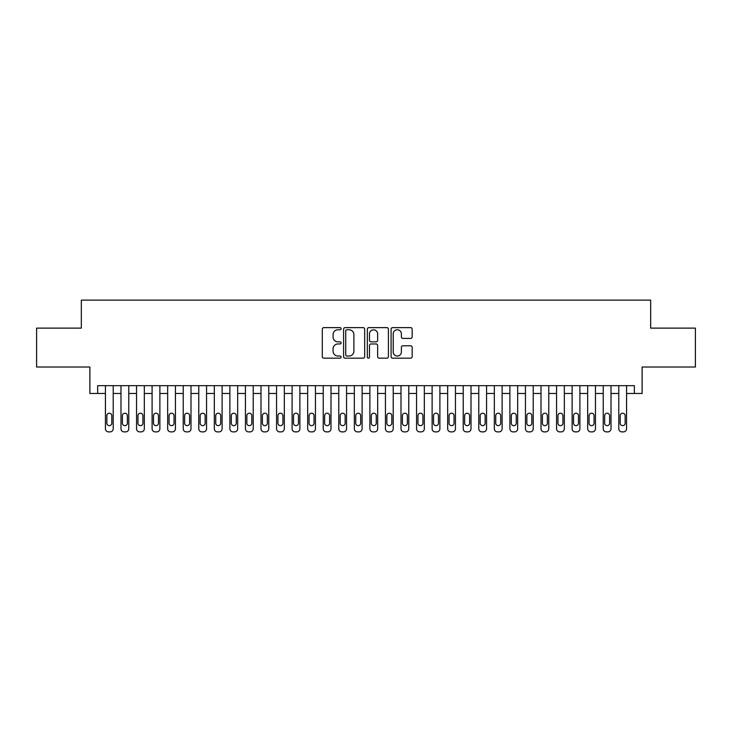 <?xml version="1.0" encoding="UTF-8"?>
<svg xmlns="http://www.w3.org/2000/svg" width="732" height="732" viewBox="0 0 732 732"><rect width="100%" height="100%" fill="white"/><g stroke="black" fill="none" stroke-linecap="round" stroke-linejoin="round"><path stroke-width="1.1" d="M341.112 328.695A1.071 1.071 0 0 0 340.041 327.634L323.818 327.634A1.528 1.528 0 0 0 322.29 329.153L322.29 356.64A1.528 1.528 0 0 0 323.818 358.168L340.041 358.168A1.071 1.071 0 0 0 341.112 357.097A1.071 1.071 0 0 0 340.041 356.027L337.946 356.027A4.886 4.886 0 0 1 333.06 351.14L333.06 348.853A4.886 4.886 0 0 1 337.946 343.967L340.041 343.967A1.071 1.071 0 0 0 341.112 342.896A1.071 1.071 0 0 0 340.041 341.835L337.946 341.835A4.886 4.886 0 0 1 333.06 336.949L333.06 334.652A4.886 4.886 0 0 1 337.946 329.766L340.041 329.766A1.071 1.071 0 0 0 341.112 328.695M410.625 338.394A1.528 1.528 0 0 0 412.153 336.866L412.153 329.153A1.528 1.528 0 0 0 410.625 327.634L392.608 327.634A1.528 1.528 0 0 0 391.08 329.153L391.08 356.64A1.528 1.528 0 0 0 392.608 358.168L410.625 358.168A1.528 1.528 0 0 0 412.153 356.64L412.153 347.325A1.528 1.528 0 0 0 410.625 345.797L402.911 345.797A1.528 1.528 0 0 0 401.383 347.325L401.383 351.946A4.081 4.081 0 0 1 397.302 356.027A4.081 4.081 0 0 1 393.221 351.946L393.221 333.856A4.081 4.081 0 0 1 397.302 329.766A4.081 4.081 0 0 1 401.383 333.856L401.383 336.866A1.528 1.528 0 0 0 402.911 338.394L410.625 338.394M634.342 393.459L642.12 393.459L642.12 367.016L695.4 367.016L695.4 328.119L650.675 328.119L650.675 300.12L81.325 300.12L81.325 328.119L36.6 328.119L36.6 367.016L89.88 367.016L89.88 393.459L105.435 393.459L105.435 428.769A3.111 3.111 0 0 0 108.546 431.88L110.102 431.88A3.111 3.111 0 0 0 113.213 428.769L113.213 393.459L120.99 393.459L120.99 428.769A3.111 3.111 0 0 0 124.101 431.88L125.657 431.88A3.111 3.111 0 0 0 128.768 428.769L128.768 393.459L136.545 393.459L136.545 428.769A3.111 3.111 0 0 0 139.656 431.88L141.212 431.88A3.111 3.111 0 0 0 144.323 428.769L144.323 393.459L152.1 393.459L152.1 428.769A3.111 3.111 0 0 0 155.211 431.88L156.767 431.88A3.111 3.111 0 0 0 159.878 428.769L159.878 393.459L167.655 393.459L167.655 428.769A3.111 3.111 0 0 0 170.776 431.88L172.331 431.88A3.111 3.111 0 0 0 175.442 428.769L175.442 393.459L183.22 393.459L183.22 428.769A3.111 3.111 0 0 0 186.331 431.88L187.886 431.88A3.111 3.111 0 0 0 190.997 428.769L190.997 393.459L198.775 393.459L198.775 428.769A3.111 3.111 0 0 0 201.886 431.88L203.441 431.88A3.111 3.111 0 0 0 206.552 428.769L206.552 393.459L214.33 393.459L214.33 428.769A3.111 3.111 0 0 0 217.441 431.88L218.996 431.88A3.111 3.111 0 0 0 222.107 428.769L222.107 393.459L229.885 393.459L229.885 428.769A3.111 3.111 0 0 0 232.996 431.88L234.551 431.88A3.111 3.111 0 0 0 237.662 428.769L237.662 393.459L245.44 393.459L245.44 428.769A3.111 3.111 0 0 0 248.551 431.88L250.106 431.88A3.111 3.111 0 0 0 253.217 428.769L253.217 393.459L260.995 393.459L260.995 428.769A3.111 3.111 0 0 0 264.106 431.88L265.661 431.88A3.111 3.111 0 0 0 268.772 428.769L268.772 393.459L276.55 393.459L276.55 428.769A3.111 3.111 0 0 0 279.661 431.88L281.216 431.88A3.111 3.111 0 0 0 284.327 428.769L284.327 393.459L292.105 393.459L292.105 428.769A3.111 3.111 0 0 0 295.216 431.88L296.771 431.88A3.111 3.111 0 0 0 299.882 428.769L299.882 393.459L307.669 393.459L307.669 428.769A3.111 3.111 0 0 0 310.78 431.88L312.335 431.88A3.111 3.111 0 0 0 315.446 428.769L315.446 393.459L323.224 393.459L323.224 428.769A3.111 3.111 0 0 0 326.335 431.88L327.89 431.88A3.111 3.111 0 0 0 331.001 428.769L331.001 393.459L338.779 393.459L338.779 428.769A3.111 3.111 0 0 0 341.89 431.88L343.445 431.88A3.111 3.111 0 0 0 346.556 428.769L346.556 393.459L354.334 393.459L354.334 428.769A3.111 3.111 0 0 0 357.445 431.88L359 431.88A3.111 3.111 0 0 0 362.111 428.769L362.111 393.459L369.889 393.459L369.889 428.769A3.111 3.111 0 0 0 373 431.88L374.555 431.88A3.111 3.111 0 0 0 377.666 428.769L377.666 393.459L385.444 393.459L385.444 428.769A3.111 3.111 0 0 0 388.555 431.88L390.11 431.88A3.111 3.111 0 0 0 393.221 428.769L393.221 393.459L400.999 393.459L400.999 428.769A3.111 3.111 0 0 0 404.11 431.88L405.665 431.88A3.111 3.111 0 0 0 408.776 428.769L408.776 393.459L416.554 393.459L416.554 428.769A3.111 3.111 0 0 0 419.665 431.88L421.22 431.88A3.111 3.111 0 0 0 424.331 428.769L424.331 393.459L432.118 393.459L432.118 428.769A3.111 3.111 0 0 0 435.229 431.88L436.784 431.88A3.111 3.111 0 0 0 439.895 428.769L439.895 393.459L447.673 393.459L447.673 428.769A3.111 3.111 0 0 0 450.784 431.88L452.339 431.88A3.111 3.111 0 0 0 455.45 428.769L455.45 393.459L463.228 393.459L463.228 428.769A3.111 3.111 0 0 0 466.339 431.88L467.894 431.88A3.111 3.111 0 0 0 471.005 428.769L471.005 393.459L478.783 393.459L478.783 428.769A3.111 3.111 0 0 0 481.894 431.88L483.449 431.88A3.111 3.111 0 0 0 486.56 428.769L486.56 393.459L494.338 393.459L494.338 428.769A3.111 3.111 0 0 0 497.449 431.88L499.004 431.88A3.111 3.111 0 0 0 502.115 428.769L502.115 393.459L509.893 393.459L509.893 428.769A3.111 3.111 0 0 0 513.004 431.88L514.559 431.88A3.111 3.111 0 0 0 517.67 428.769L517.67 393.459L525.448 393.459L525.448 428.769A3.111 3.111 0 0 0 528.559 431.88L530.114 431.88A3.111 3.111 0 0 0 533.225 428.769L533.225 393.459L541.003 393.459L541.003 428.769A3.111 3.111 0 0 0 544.114 431.88L545.669 431.88A3.111 3.111 0 0 0 548.78 428.769L548.78 393.459L556.558 393.459L556.558 428.769A3.111 3.111 0 0 0 559.669 431.88L561.224 431.88A3.111 3.111 0 0 0 564.345 428.769L564.345 393.459L572.122 393.459L572.122 428.769A3.111 3.111 0 0 0 575.233 431.88L576.789 431.88A3.111 3.111 0 0 0 579.9 428.769L579.9 393.459L587.677 393.459L587.677 428.769A3.111 3.111 0 0 0 590.788 431.88L592.344 431.88A3.111 3.111 0 0 0 595.455 428.769L595.455 393.459L603.232 393.459L603.232 428.769A3.111 3.111 0 0 0 606.343 431.88L607.899 431.88A3.111 3.111 0 0 0 611.01 428.769L611.01 393.459L618.787 393.459L618.787 428.769A3.111 3.111 0 0 0 621.898 431.88L623.454 431.88A3.111 3.111 0 0 0 626.565 428.769L626.565 393.459L634.342 393.459L634.342 385.682L97.658 385.682L97.658 393.459M364.664 329.153A1.528 1.528 0 0 0 363.136 327.634L345.12 327.634A1.528 1.528 0 0 0 343.592 329.153L343.592 356.64A1.528 1.528 0 0 0 345.12 358.168L363.136 358.168A1.528 1.528 0 0 0 364.664 356.64L364.664 329.153M368.864 327.634L386.88 327.634A1.528 1.528 0 0 1 388.408 329.153L388.408 356.64A1.528 1.528 0 0 1 386.88 358.168L379.167 358.168A1.528 1.528 0 0 1 377.639 356.64L377.639 345.495A1.528 1.528 0 0 0 376.12 343.967L371.005 343.967A1.528 1.528 0 0 0 369.477 345.495L369.477 357.097A1.071 1.071 0 0 1 368.406 358.168A1.071 1.071 0 0 1 367.336 357.097L367.336 329.153A1.528 1.528 0 0 1 368.864 327.634M346.803 329.766A1.071 1.071 0 0 0 345.733 330.837L345.733 354.965A1.071 1.071 0 0 0 346.803 356.027L349.008 356.027A4.886 4.886 0 0 0 353.895 351.14L353.895 334.652A4.886 4.886 0 0 0 349.008 329.766L346.803 329.766M377.639 333.929A4.081 4.081 0 0 0 373.558 329.848A4.081 4.081 0 0 0 369.477 333.929L369.477 340.307A1.528 1.528 0 0 0 371.005 341.835L376.12 341.835A1.528 1.528 0 0 0 377.639 340.307L377.639 333.929M113.213 385.682L113.213 428.769M105.435 385.682L105.435 428.769M111.813 423.169A2.489 2.489 0 0 1 109.324 425.658A2.489 2.489 0 0 1 106.835 423.169L106.835 415.703A2.489 2.489 0 0 1 109.324 413.214A2.489 2.489 0 0 1 111.813 415.703L111.813 423.169M108.546 431.88L110.102 431.88M128.768 385.682L128.768 428.769M120.99 385.682L120.99 428.769M127.368 423.169A2.489 2.489 0 0 1 124.879 425.658A2.489 2.489 0 0 1 122.39 423.169L122.39 415.703A2.489 2.489 0 0 1 124.879 413.214A2.489 2.489 0 0 1 127.368 415.703L127.368 423.169M124.101 431.88L125.657 431.88M144.323 385.682L144.323 428.769M136.545 385.682L136.545 428.769M142.923 423.169A2.489 2.489 0 0 1 140.434 425.658A2.489 2.489 0 0 1 137.945 423.169L137.945 415.703A2.489 2.489 0 0 1 140.434 413.214A2.489 2.489 0 0 1 142.923 415.703L142.923 423.169M139.656 431.88L141.212 431.88M159.878 385.682L159.878 428.769M152.1 385.682L152.1 428.769M158.478 423.169A2.489 2.489 0 0 1 155.989 425.658A2.489 2.489 0 0 1 153.5 423.169L153.5 415.703A2.489 2.489 0 0 1 155.989 413.214A2.489 2.489 0 0 1 158.478 415.703L158.478 423.169M155.211 431.88L156.767 431.88M175.442 385.682L175.442 428.769M167.655 385.682L167.655 428.769M174.042 423.169A2.489 2.489 0 0 1 171.553 425.658A2.489 2.489 0 0 1 169.065 423.169L169.065 415.703A2.489 2.489 0 0 1 171.553 413.214A2.489 2.489 0 0 1 174.042 415.703L174.042 423.169M170.776 431.88L172.331 431.88M190.997 385.682L190.997 428.769M183.22 385.682L183.22 428.769M189.597 423.169A2.489 2.489 0 0 1 187.108 425.658A2.489 2.489 0 0 1 184.62 423.169L184.62 415.703A2.489 2.489 0 0 1 187.108 413.214A2.489 2.489 0 0 1 189.597 415.703L189.597 423.169M186.331 431.88L187.886 431.88M206.552 385.682L206.552 428.769M198.775 385.682L198.775 428.769M205.152 423.169A2.489 2.489 0 0 1 202.663 425.658A2.489 2.489 0 0 1 200.175 423.169L200.175 415.703A2.489 2.489 0 0 1 202.663 413.214A2.489 2.489 0 0 1 205.152 415.703L205.152 423.169M201.886 431.88L203.441 431.88M222.107 385.682L222.107 428.769M214.33 385.682L214.33 428.769M220.707 423.169A2.489 2.489 0 0 1 218.218 425.658A2.489 2.489 0 0 1 215.73 423.169L215.73 415.703A2.489 2.489 0 0 1 218.218 413.214A2.489 2.489 0 0 1 220.707 415.703L220.707 423.169M217.441 431.88L218.996 431.88M237.662 385.682L237.662 428.769M229.885 385.682L229.885 428.769M236.262 423.169A2.489 2.489 0 0 1 233.773 425.658A2.489 2.489 0 0 1 231.285 423.169L231.285 415.703A2.489 2.489 0 0 1 233.773 413.214A2.489 2.489 0 0 1 236.262 415.703L236.262 423.169M232.996 431.88L234.551 431.88M253.217 385.682L253.217 428.769M245.44 385.682L245.44 428.769M251.817 423.169A2.489 2.489 0 0 1 249.328 425.658A2.489 2.489 0 0 1 246.84 423.169L246.84 415.703A2.489 2.489 0 0 1 249.328 413.214A2.489 2.489 0 0 1 251.817 415.703L251.817 423.169M248.551 431.88L250.106 431.88M268.772 385.682L268.772 428.769M260.995 385.682L260.995 428.769M267.372 423.169A2.489 2.489 0 0 1 264.883 425.658A2.489 2.489 0 0 1 262.395 423.169L262.395 415.703A2.489 2.489 0 0 1 264.883 413.214A2.489 2.489 0 0 1 267.372 415.703L267.372 423.169M264.106 431.88L265.661 431.88M284.327 385.682L284.327 428.769M276.55 385.682L276.55 428.769M282.927 423.169A2.489 2.489 0 0 1 280.438 425.658A2.489 2.489 0 0 1 277.95 423.169L277.95 415.703A2.489 2.489 0 0 1 280.438 413.214A2.489 2.489 0 0 1 282.927 415.703L282.927 423.169M279.661 431.88L281.216 431.88M299.882 385.682L299.882 428.769M292.105 385.682L292.105 428.769M298.482 423.169A2.489 2.489 0 0 1 295.993 425.658A2.489 2.489 0 0 1 293.505 423.169L293.505 415.703A2.489 2.489 0 0 1 295.993 413.214A2.489 2.489 0 0 1 298.482 415.703L298.482 423.169M295.216 431.88L296.771 431.88M315.446 385.682L315.446 428.769M307.669 385.682L307.669 428.769M314.046 423.169A2.489 2.489 0 0 1 311.558 425.658A2.489 2.489 0 0 1 309.069 423.169L309.069 415.703A2.489 2.489 0 0 1 311.558 413.214A2.489 2.489 0 0 1 314.046 415.703L314.046 423.169M310.78 431.88L312.335 431.88M331.001 385.682L331.001 428.769M323.224 385.682L323.224 428.769M329.601 423.169A2.489 2.489 0 0 1 327.113 425.658A2.489 2.489 0 0 1 324.624 423.169L324.624 415.703A2.489 2.489 0 0 1 327.113 413.214A2.489 2.489 0 0 1 329.601 415.703L329.601 423.169M326.335 431.88L327.89 431.88M346.556 385.682L346.556 428.769M338.779 385.682L338.779 428.769M345.156 423.169A2.489 2.489 0 0 1 342.668 425.658A2.489 2.489 0 0 1 340.179 423.169L340.179 415.703A2.489 2.489 0 0 1 342.668 413.214A2.489 2.489 0 0 1 345.156 415.703L345.156 423.169M341.89 431.88L343.445 431.88M362.111 385.682L362.111 428.769M354.334 385.682L354.334 428.769M360.711 423.169A2.489 2.489 0 0 1 358.223 425.658A2.489 2.489 0 0 1 355.734 423.169L355.734 415.703A2.489 2.489 0 0 1 358.223 413.214A2.489 2.489 0 0 1 360.711 415.703L360.711 423.169M357.445 431.88L359 431.88M377.666 385.682L377.666 428.769M369.889 385.682L369.889 428.769M376.266 423.169A2.489 2.489 0 0 1 373.778 425.658A2.489 2.489 0 0 1 371.289 423.169L371.289 415.703A2.489 2.489 0 0 1 373.778 413.214A2.489 2.489 0 0 1 376.266 415.703L376.266 423.169M373 431.88L374.555 431.88M393.221 385.682L393.221 428.769M385.444 385.682L385.444 428.769M391.821 423.169A2.489 2.489 0 0 1 389.333 425.658A2.489 2.489 0 0 1 386.844 423.169L386.844 415.703A2.489 2.489 0 0 1 389.333 413.214A2.489 2.489 0 0 1 391.821 415.703L391.821 423.169M388.555 431.88L390.11 431.88M408.776 385.682L408.776 428.769M400.999 385.682L400.999 428.769M407.376 423.169A2.489 2.489 0 0 1 404.887 425.658A2.489 2.489 0 0 1 402.399 423.169L402.399 415.703A2.489 2.489 0 0 1 404.887 413.214A2.489 2.489 0 0 1 407.376 415.703L407.376 423.169M404.11 431.88L405.665 431.88M424.331 385.682L424.331 428.769M416.554 385.682L416.554 428.769M422.931 423.169A2.489 2.489 0 0 1 420.442 425.658A2.489 2.489 0 0 1 417.954 423.169L417.954 415.703A2.489 2.489 0 0 1 420.442 413.214A2.489 2.489 0 0 1 422.931 415.703L422.931 423.169M419.665 431.88L421.22 431.88M439.895 385.682L439.895 428.769M432.118 385.682L432.118 428.769M438.495 423.169A2.489 2.489 0 0 1 436.007 425.658A2.489 2.489 0 0 1 433.518 423.169L433.518 415.703A2.489 2.489 0 0 1 436.007 413.214A2.489 2.489 0 0 1 438.495 415.703L438.495 423.169M435.229 431.88L436.784 431.88M455.45 385.682L455.45 428.769M447.673 385.682L447.673 428.769M454.05 423.169A2.489 2.489 0 0 1 451.562 425.658A2.489 2.489 0 0 1 449.073 423.169L449.073 415.703A2.489 2.489 0 0 1 451.562 413.214A2.489 2.489 0 0 1 454.05 415.703L454.05 423.169M450.784 431.88L452.339 431.88M471.005 385.682L471.005 428.769M463.228 385.682L463.228 428.769M469.605 423.169A2.489 2.489 0 0 1 467.117 425.658A2.489 2.489 0 0 1 464.628 423.169L464.628 415.703A2.489 2.489 0 0 1 467.117 413.214A2.489 2.489 0 0 1 469.605 415.703L469.605 423.169M466.339 431.88L467.894 431.88M486.56 385.682L486.56 428.769M478.783 385.682L478.783 428.769M485.16 423.169A2.489 2.489 0 0 1 482.672 425.658A2.489 2.489 0 0 1 480.183 423.169L480.183 415.703A2.489 2.489 0 0 1 482.672 413.214A2.489 2.489 0 0 1 485.16 415.703L485.16 423.169M481.894 431.88L483.449 431.88M502.115 385.682L502.115 428.769M494.338 385.682L494.338 428.769M500.715 423.169A2.489 2.489 0 0 1 498.227 425.658A2.489 2.489 0 0 1 495.738 423.169L495.738 415.703A2.489 2.489 0 0 1 498.227 413.214A2.489 2.489 0 0 1 500.715 415.703L500.715 423.169M497.449 431.88L499.004 431.88M517.67 385.682L517.67 428.769M509.893 385.682L509.893 428.769M516.27 423.169A2.489 2.489 0 0 1 513.782 425.658A2.489 2.489 0 0 1 511.293 423.169L511.293 415.703A2.489 2.489 0 0 1 513.782 413.214A2.489 2.489 0 0 1 516.27 415.703L516.27 423.169M513.004 431.88L514.559 431.88M533.225 385.682L533.225 428.769M525.448 385.682L525.448 428.769M531.825 423.169A2.489 2.489 0 0 1 529.337 425.658A2.489 2.489 0 0 1 526.848 423.169L526.848 415.703A2.489 2.489 0 0 1 529.337 413.214A2.489 2.489 0 0 1 531.825 415.703L531.825 423.169M528.559 431.88L530.114 431.88M548.78 385.682L548.78 428.769M541.003 385.682L541.003 428.769M547.38 423.169A2.489 2.489 0 0 1 544.892 425.658A2.489 2.489 0 0 1 542.403 423.169L542.403 415.703A2.489 2.489 0 0 1 544.892 413.214A2.489 2.489 0 0 1 547.38 415.703L547.38 423.169M544.114 431.88L545.669 431.88M564.345 385.682L564.345 428.769M556.558 385.682L556.558 428.769M562.935 423.169A2.489 2.489 0 0 1 560.447 425.658A2.489 2.489 0 0 1 557.958 423.169L557.958 415.703A2.489 2.489 0 0 1 560.447 413.214A2.489 2.489 0 0 1 562.935 415.703L562.935 423.169M559.669 431.88L561.224 431.88M579.9 385.682L579.9 428.769M572.122 385.682L572.122 428.769M578.5 423.169A2.489 2.489 0 0 1 576.011 425.658A2.489 2.489 0 0 1 573.522 423.169L573.522 415.703A2.489 2.489 0 0 1 576.011 413.214A2.489 2.489 0 0 1 578.5 415.703L578.5 423.169M575.233 431.88L576.789 431.88M595.455 385.682L595.455 428.769M587.677 385.682L587.677 428.769M594.055 423.169A2.489 2.489 0 0 1 591.566 425.658A2.489 2.489 0 0 1 589.077 423.169L589.077 415.703A2.489 2.489 0 0 1 591.566 413.214A2.489 2.489 0 0 1 594.055 415.703L594.055 423.169M590.788 431.88L592.344 431.88M611.01 385.682L611.01 428.769M603.232 385.682L603.232 428.769M609.61 423.169A2.489 2.489 0 0 1 607.121 425.658A2.489 2.489 0 0 1 604.632 423.169L604.632 415.703A2.489 2.489 0 0 1 607.121 413.214A2.489 2.489 0 0 1 609.61 415.703L609.61 423.169M606.343 431.88L607.899 431.88M626.565 385.682L626.565 428.769M618.787 385.682L618.787 428.769M625.165 423.169A2.489 2.489 0 0 1 622.676 425.658A2.489 2.489 0 0 1 620.187 423.169L620.187 415.703A2.489 2.489 0 0 1 622.676 413.214A2.489 2.489 0 0 1 625.165 415.703L625.165 423.169M621.898 431.88L623.454 431.88"/></g></svg>
